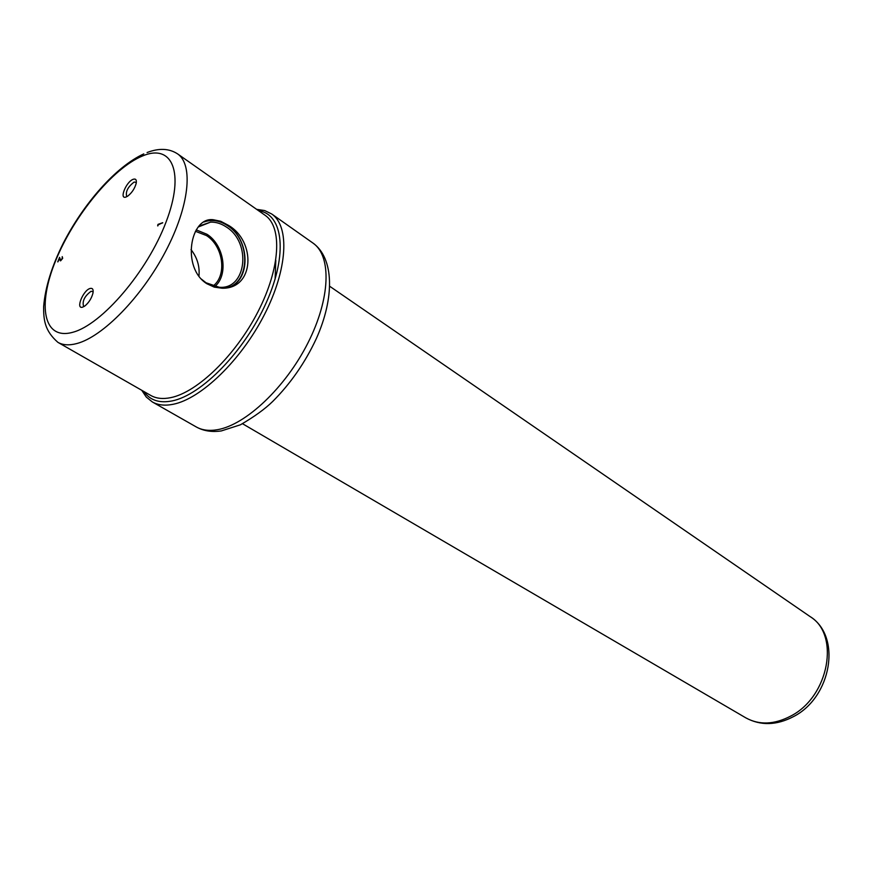 <?xml version="1.0" encoding="UTF-8"?>
<svg xmlns="http://www.w3.org/2000/svg" width="873" height="873" viewBox="0 0 873 873"><rect width="100%" height="100%" fill="white"/><g stroke="black" fill="none" stroke-linecap="round" stroke-linejoin="round"><path stroke-width="1.31" d="M224.459 288.134C249.831 285.875 251.937 240.828 227.58 225.681C219.658 220.465 211.779 219.232 203.976 221.993M201.216 278.978L206.039 282.765L219.123 287.228C246.382 290.065 251.871 242.792 226.413 227.045C221.316 223.619 216.046 221.971 210.6 222.113L198.957 226.118M214.747 286.573C228.748 275.082 224.296 245.127 206.923 234.248L196.218 229.883M212.957 286.071C227.253 275.759 223.444 246.153 206.443 235.546L195.421 231.29M198.935 276.261C199.917 266.527 197.265 257.644 191.012 249.58M228.464 287.468C250.966 281.161 250.355 239.649 227.667 225.441L222.189 222.429L216.46 220.673L211.866 220.247L205.864 221.065M206.89 283.747C181.213 267.902 190.019 216.428 213.35 219.745L220.727 221.273L228.268 225.245C256.073 241.079 254.676 288.985 222.157 288.232L214.289 287.13L206.89 283.747M90.083 288.472C92.571 287.872 93.531 289.367 92.996 292.979C91.72 298.042 89.101 302.309 85.139 305.768L82.717 307.121C75.329 309.729 83.033 290.316 90.083 288.472M93.16 291.757L91.087 291.266C84.616 296.1 82.106 301.098 83.557 306.281L84.124 306.478M133.165 179.303C135.762 178.474 136.766 179.816 136.199 183.33C134.78 188.448 132.009 192.682 127.895 195.999L126.214 196.927C118.772 200.113 126.05 181.759 133.165 179.303M136.341 182.392L134.136 182.064C127.938 186.822 125.45 191.569 126.672 196.316L127.109 196.501M275.813 260.241L275.115 279.065M158.231 224.841L157.806 225.943L157.991 224.372L162.705 222.713L158.231 224.841M60.892 260.198L62.289 258.463L62.234 256.64L62.681 258.343L60.674 260.776L59.408 258.637L57.738 261.878L59.571 257.36L60.553 260.187L62.289 258.463M157.653 225.812L157.991 224.372M158.166 224.481L162.629 222.91M62.452 258.561L62.409 257.328M62.201 257.219L62.234 256.64M60.313 260.809L59.408 258.637M57.978 261.802L59.659 257.655M143.936 391.551C149.938 400.249 159.268 403.381 171.937 400.958C201.587 395.273 244.866 350.859 266.341 302.473C288.079 254.076 283.245 214.125 258.681 210.786M57.902 342.347L150.789 395.458C156.191 398.535 162.847 399.256 170.759 397.641C197.505 392.293 235.786 355.191 258.015 311.661C280.386 268.131 282.525 227.045 265.141 215.315L177.557 153.866C193.631 164.637 189.386 206.29 165.455 251.653C141.677 297.027 102.796 336.727 76.889 343.526C69.218 345.577 62.889 345.184 57.902 342.347C44.73 330.812 43.508 320.042 43.65 306.488C45.243 287.261 51.813 266.123 63.358 243.054C83.622 203.638 115.727 166.732 143.783 153.899M152.36 401.962L196.239 426.93C202.045 430.225 209.105 431.142 217.41 429.702C245.706 424.955 285.427 387.568 307.907 343.002C330.551 298.435 331.729 255.8 312.96 243.065L271.699 213.983C289.88 226.293 287.741 269.255 264.355 314.738C241.123 360.233 201.063 398.874 173.116 404.286C164.899 405.923 157.98 405.148 152.36 401.962L146.304 397.084L141.742 390.286M142.354 156.038C112.792 168.238 73.812 215.827 55.643 260.721C37.113 305.692 43.421 340.612 72.797 332.275C101.868 324.691 147.581 271.263 166.143 221.818C185.141 172.243 172.123 143.161 142.354 156.038M329.787 286.333L810.122 616.6C840.153 634.485 829.121 696.392 791.014 715.936C774.427 724.645 759.368 725.288 745.837 717.868L242.552 423.743M213.35 219.745L211.866 220.247M196.239 426.93C203.485 430.978 211.866 432.31 221.371 430.913L240.413 424.802C254.152 416.836 264.912 409.055 272.714 401.449C290.633 383.498 305.179 362.535 316.342 338.571C334.643 297.78 334.228 258.277 312.96 243.065M177.557 153.866C169.155 148.388 158.995 147.941 147.079 152.535M271.699 213.983L264.705 210.568L256.607 209.334M198.204 227.013L210.6 222.113M810.122 616.6C842.118 636.613 831.314 697.407 793.513 716.591C776.577 725.441 760.689 725.867 745.837 717.868"/></g></svg>
